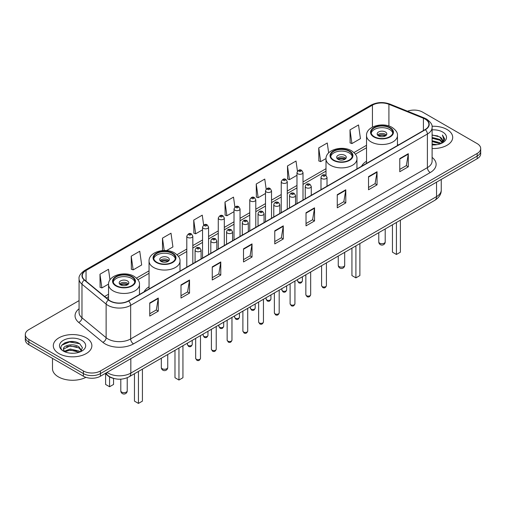 <?xml version="1.0" encoding="UTF-8"?>
<svg xmlns="http://www.w3.org/2000/svg" width="506" height="506" viewBox="0 0 506 506"><rect width="100%" height="100%" fill="white"/><g stroke="black" fill="none" stroke-linecap="round" stroke-linejoin="round"><path stroke-width="0.76" d="M149.055 286.801A21.296 12.296 0 0 0 144.065 291.835M366.521 161.243A21.296 12.296 0 0 0 361.531 166.284M113.926 378.488A12.055 6.957 180 0 1 108.176 375.939L105.178 373.472M74.192 341.721A16.072 9.279 0 0 0 64.787 342.84M79.069 300.621L28.829 329.627A12.055 6.957 0 0 0 25.3 334.548L25.3 339.798A12.055 6.957 0 0 0 28.829 344.719L83.382 376.217A12.055 6.957 0 0 0 100.428 376.217L477.171 158.707A12.055 6.957 0 0 0 480.7 153.786L480.7 151.161A12.055 6.957 0 0 1 477.171 156.082A12.055 6.957 0 0 0 480.7 151.161L480.7 148.536A12.055 6.957 0 0 0 477.171 143.615L422.618 112.117A12.055 6.957 0 0 0 407.526 111.206M25.3 334.548A12.055 6.957 0 0 0 28.829 339.469L83.382 370.968A12.055 6.957 0 0 0 100.428 370.968L100.428 373.592L477.171 156.082L100.428 373.592A12.055 6.957 0 0 1 83.382 373.592A12.055 6.957 0 0 0 100.428 373.592L100.428 376.217M28.829 339.469L28.829 342.094L83.382 373.592L28.829 342.094A12.055 6.957 0 0 1 25.3 337.173A12.055 6.957 0 0 0 28.829 342.094L28.829 344.719M447.051 129.511A19.285 11.132 0 0 0 432.01 126.279A19.285 11.132 0 0 1 447.051 129.511A19.285 11.132 0 0 1 452.699 137.379A19.285 11.132 0 0 0 447.051 129.511M86.222 337.831A19.285 11.132 0 0 0 65.204 335.415A19.285 11.132 0 0 0 53.301 345.706A19.285 11.132 0 0 0 58.949 353.58A19.285 11.132 0 0 0 79.967 355.99A19.285 11.132 0 0 0 91.871 345.706A19.285 11.132 0 0 0 86.222 337.831A19.285 11.132 0 0 0 65.204 335.415A19.285 11.132 0 0 0 53.301 345.706A19.285 11.132 0 0 0 58.949 353.58A19.285 11.132 0 0 0 79.967 355.99A19.285 11.132 0 0 0 91.871 345.706A19.285 11.132 0 0 0 86.222 337.831M425.116 119.074A12.859 7.426 180 0 1 428.886 124.324A12.859 7.426 180 0 1 425.116 129.574L128.385 300.893A12.859 7.426 180 0 1 108.758 299.9L84.61 279.982A12.859 7.426 180 0 1 82.288 275.726A12.859 7.426 180 0 1 86.052 270.476L372.441 105.134A12.859 7.426 180 0 1 388.912 104.299L423.402 118.24A12.859 7.426 180 0 1 425.116 119.074M425.344 118.942A13.181 7.609 0 0 0 423.585 118.088L389.095 104.147A13.181 7.609 0 0 0 372.22 105.001L85.824 270.349A13.181 7.609 0 0 0 84.35 280.09L108.499 300.007A13.181 7.609 0 0 0 128.613 301.019L425.344 129.707A13.181 7.609 0 0 0 425.344 118.942M149.751 302.955L149.751 316.079L158.277 311.158L158.277 298.034L149.751 302.955M149.751 313.752L156.316 309.963L158.239 298.47A3.213 1.853 -120 0 0 158.277 298.034M156.259 309.995L158.277 311.158M181.003 284.916L181.003 298.034L189.529 293.113L189.529 279.995L181.003 284.916M181.003 295.706L187.568 291.918L189.491 280.432A3.213 1.853 -120 0 0 189.529 279.995M187.511 291.949L189.529 293.113M212.254 266.871L212.254 279.995L220.78 275.074L220.78 261.95L212.254 266.871M212.254 277.667L218.82 273.873L220.749 262.386A3.213 1.853 -120 0 0 220.78 261.95M218.763 273.91L220.78 275.074M243.512 248.825L243.512 261.95L252.032 257.029L252.032 243.905L243.512 248.825M243.512 259.622L250.078 255.827L252.001 244.341A3.213 1.853 -120 0 0 252.032 243.905M250.015 255.865L252.032 257.029M399.778 158.606L399.778 171.73L408.298 166.809L408.298 153.685L399.778 158.606M399.778 169.402L406.343 165.614L408.266 154.121A3.213 1.853 -120 0 0 408.298 153.685M406.28 165.645L408.298 166.809M368.52 176.651L368.52 189.775L377.046 184.854L377.046 171.73L368.52 176.651M368.52 187.448L375.085 183.653L377.014 172.166A3.213 1.853 -120 0 0 377.046 171.73M375.028 183.691L377.046 184.854M337.268 194.696L337.268 207.821L345.794 202.9L345.794 189.775L337.268 194.696M337.268 205.487L343.833 201.698L345.756 190.212A3.213 1.853 -120 0 0 345.794 189.775M343.776 201.73L345.794 202.9M306.016 212.741L306.016 225.859L314.542 220.939L314.542 207.821L306.016 212.741M306.016 223.532L312.581 219.743L314.504 208.251A3.213 1.853 -120 0 0 314.542 207.821M312.525 219.775L314.542 220.939M274.764 230.78L274.764 243.905L283.284 238.984L283.284 225.859L274.764 230.78M274.764 241.577L281.33 237.788L283.252 226.296A3.213 1.853 -120 0 0 283.284 225.859M281.273 237.82L283.284 238.984M432.099 148.492A19.285 11.132 0 0 0 452.699 137.379A19.285 11.132 0 0 1 432.099 148.492M100.428 370.968L477.171 153.457A12.055 6.957 0 0 0 480.7 148.536M166.575 250.59L172.925 246.922L171.003 233.209L162.483 238.13L162.483 250.584M131.225 256.175L133.154 269.888L141.674 264.967L139.751 251.254L131.225 256.175L131.364 269.217M109.985 279.907L108.499 269.3L99.973 274.22L100.112 287.263M266.169 189.105L264.764 179.08L256.238 184.001L256.378 197.043M297.439 171.18L296.016 161.034L287.49 165.955L287.629 178.997M328.653 152.882L327.268 142.989L318.742 147.91L318.881 160.959M350 129.871L351.923 143.577L360.443 138.657L358.52 124.95L350 129.871L350.133 142.913M203.646 225.075L202.255 215.164L193.735 220.085L193.868 233.133M234.904 207.074L233.506 197.125L224.987 202.046L225.126 215.088M224.987 202.046L226.909 215.752L234.019 211.653M226.909 215.752L224.987 215.037M256.238 184.001L258.161 197.713L265.498 193.475M258.161 197.713L256.238 196.992M287.49 165.955L289.413 179.668L296.978 175.297M289.413 179.668L287.49 178.947M318.742 147.91L320.671 161.623L326.016 158.536M320.671 161.623L318.742 160.902M351.923 143.577L350 142.863M193.735 220.085L195.658 233.797L202.539 229.825M195.658 233.797L193.735 233.083M162.483 238.13L164.216 250.502M133.154 269.888L131.225 269.167M99.973 274.22L101.896 287.933L108.55 284.087M101.896 287.933L99.973 287.212M432.099 144.008L436.969 144.659M432.099 144.824L434.338 144.925M432.099 140.725L439.84 142.692L440.947 143.571M432.099 141.547L440.277 143.824M432.099 137.442L439.84 139.416L442.187 142.028M432.099 138.264L439.84 140.232L441.972 142.42M440.998 143.552A9.083 5.243 0 0 0 442.497 140.662A9.083 5.243 0 0 0 439.84 136.955L442.491 140.858M432.099 144.906A13.099 7.565 0 0 0 442.68 142.73A13.099 7.565 0 0 0 442.68 132.034A13.099 7.565 0 0 0 432.099 129.859M439.84 136.955L432.099 134.944M441.883 143.154L444.584 139.7L444.673 138.884L442.421 134.988L443.737 139.346L441.143 143.489M442.421 134.988L444.666 139.042M432.099 135.165L437.905 135.943M432.099 138.448L437.633 139.144M432.099 141.731L437.633 142.426M389.658 127.866A10.847 6.262 0 0 0 377.837 126.506A10.847 6.262 0 0 0 371.138 132.294A10.847 6.262 0 0 0 374.32 136.728A10.847 6.262 0 0 0 386.141 138.081A10.847 6.262 0 0 0 392.839 132.294A10.847 6.262 0 0 0 389.658 127.866M392.745 133.116A10.847 6.262 0 0 0 389.658 129.504A10.847 6.262 0 0 0 378.507 128.005A10.847 6.262 0 0 0 371.233 133.116M392.447 224.772L392.447 252.171L396.426 254.467L400.398 252.171L400.398 220.18M396.426 254.467L396.426 222.476M385.401 131.965A4.82 2.783 0 0 0 380.145 131.364A4.82 2.783 0 0 0 377.166 133.938A4.82 2.783 0 0 0 378.583 135.905A4.82 2.783 0 0 0 383.833 136.506A4.82 2.783 0 0 0 386.812 133.938A4.82 2.783 0 0 0 385.401 131.965M386.382 135.083A4.82 2.783 0 0 0 385.401 134.267A4.82 2.783 0 0 0 377.596 135.083M378.096 135.576A6.426 3.713 180 0 1 385.604 135.456L385.604 135.779M378.621 135.931A5.623 3.245 180 0 1 385.022 135.791L385.604 135.456M384.927 136.146L385.022 135.791M52.497 358.381L52.497 368.672A20.088 11.6 0 0 0 58.38 376.869A20.088 11.6 0 0 0 85.931 377.337M70.391 353.163L73.452 353.251M64.382 351.24L70.233 349.007L79.006 351.056L80.068 351.91M64.92 351.803L70.233 350.051L79.202 352.233M64.477 351.645L63.535 349.444A9.083 5.243 0 0 0 65.002 351.872M81.618 350.5L79.006 346.895C73.553 342.828 62.339 345.339 63.535 349.444L63.503 349.045M63.56 349.57L63.813 348.9L70.233 345.883L79.006 347.932L81.409 350.766M80.378 351.784L82.434 347.755L79.834 343.84C70.644 337.236 54.306 345.94 63.743 351.278L64.211 351.569M81.852 340.355A13.099 7.565 0 0 0 63.32 340.355A13.099 7.565 0 0 0 63.32 351.05A13.099 7.565 0 0 0 81.852 351.05A13.099 7.565 0 0 0 81.852 340.355M61.827 345.155L69.518 341.999L79.657 343.726M66.634 346.692L69.518 346.167L76.76 346.787M66.634 350.854L69.518 350.329L76.76 350.955M349.146 151.256A10.847 6.262 0 0 0 337.325 149.902A10.847 6.262 0 0 0 330.627 155.69A10.847 6.262 0 0 0 333.802 160.117A10.847 6.262 0 0 0 345.623 161.471A10.847 6.262 0 0 0 352.321 155.69A10.847 6.262 0 0 0 349.146 151.256M352.233 156.506A10.847 6.262 0 0 0 349.146 152.901A10.847 6.262 0 0 0 337.989 151.395A10.847 6.262 0 0 0 330.722 156.506M351.929 248.168L351.929 275.568L355.908 277.864L359.886 275.568L359.886 243.569M355.908 277.864L355.908 245.872M344.883 155.361A4.82 2.783 0 0 0 339.627 154.754A4.82 2.783 0 0 0 336.654 157.328A4.82 2.783 0 0 0 338.065 159.295A4.82 2.783 0 0 0 343.321 159.902A4.82 2.783 0 0 0 346.294 157.328A4.82 2.783 0 0 0 344.883 155.361M345.87 158.473A4.82 2.783 0 0 0 344.883 157.657A4.82 2.783 0 0 0 337.085 158.473M337.578 158.966A6.426 3.713 180 0 1 345.086 158.852L345.086 159.169M338.109 159.32A5.623 3.245 180 0 1 344.51 159.188L345.086 158.852M344.415 159.535L344.51 159.188M172.198 253.417A10.847 6.262 0 0 0 160.377 252.064A10.847 6.262 0 0 0 153.679 257.845A10.847 6.262 0 0 0 156.854 262.279A10.847 6.262 0 0 0 168.675 263.632A10.847 6.262 0 0 0 175.373 257.845A10.847 6.262 0 0 0 172.198 253.417M175.278 258.667A10.847 6.262 0 0 0 172.198 255.062A10.847 6.262 0 0 0 161.041 253.557A10.847 6.262 0 0 0 153.767 258.667M174.981 350.323L174.981 377.723L178.96 380.025L182.938 377.723L182.938 345.731M178.96 380.025L178.96 348.027M167.935 257.522A4.82 2.783 0 0 0 162.679 256.915A4.82 2.783 0 0 0 159.706 259.489A4.82 2.783 0 0 0 161.117 261.457A4.82 2.783 0 0 0 166.373 262.057A4.82 2.783 0 0 0 169.346 259.489A4.82 2.783 0 0 0 167.935 257.522M168.915 260.634A4.82 2.783 0 0 0 167.935 259.818A4.82 2.783 0 0 0 160.13 260.634M160.63 261.128A6.426 3.713 180 0 1 168.137 261.014L168.137 261.33M161.155 261.482A5.623 3.245 180 0 1 167.556 261.343L168.137 261.014M167.461 261.697L167.556 261.343M131.68 276.807A10.847 6.262 0 0 0 119.859 275.454A10.847 6.262 0 0 0 113.161 281.241A10.847 6.262 0 0 0 116.342 285.669A10.847 6.262 0 0 0 128.163 287.029A10.847 6.262 0 0 0 134.862 281.241A10.847 6.262 0 0 0 131.68 276.807M134.767 282.057A10.847 6.262 0 0 0 131.68 278.452A10.847 6.262 0 0 0 120.523 276.946A10.847 6.262 0 0 0 113.255 282.057M134.463 373.719L134.463 401.119L138.442 403.415L142.42 401.119L142.42 369.127M138.442 403.415L138.442 371.423M105.602 373.814L105.602 384.452L109.574 386.748L113.553 384.452L113.553 378.406M109.574 386.748L109.574 376.9M127.417 280.912A4.82 2.783 0 0 0 122.167 280.305A4.82 2.783 0 0 0 119.188 282.879A4.82 2.783 0 0 0 120.599 284.846A4.82 2.783 0 0 0 125.855 285.454A4.82 2.783 0 0 0 128.834 282.879A4.82 2.783 0 0 0 127.417 280.912M128.404 284.03A4.82 2.783 0 0 0 127.417 283.208A4.82 2.783 0 0 0 119.618 284.03M120.112 284.517A6.426 3.713 180 0 1 127.626 284.404L127.626 284.72M120.643 284.872A5.623 3.245 180 0 1 127.044 284.739L127.626 284.404M126.949 285.087L127.044 284.739M107.019 372.41A16.072 9.279 0 0 0 108.101 373.099A16.072 9.279 0 0 0 130.826 373.099L436.539 196.6A16.072 9.279 0 0 0 441.251 190.035C441.365 194.026 439.24 197.441 434.875 200.275L129.163 376.78A8.039 4.643 60 0 0 130.826 373.099L130.826 358.665M436.539 182.16L436.539 196.6A8.039 4.643 60 0 1 434.875 200.275M106.368 372.783A8.039 5.376 129.5 0 0 107.772 375.401L105.33 373.384M477.171 158.707L477.171 153.457M83.382 376.217L83.382 370.968M432.099 157.391A20.088 11.6 180 0 1 430.233 172.552L133.502 343.865A4.016 2.321 60 0 1 130.656 338.944L427.393 167.631A16.072 9.279 0 0 0 432.099 161.066L432.099 127.474A16.072 9.279 180 0 1 427.393 134.033A4.016 2.321 -120 0 0 425.344 129.707M133.502 343.865A20.088 11.6 180 0 1 105.09 343.865A20.088 11.6 180 0 1 102.838 342.322L78.683 322.404A20.088 11.6 180 0 1 79.069 308.793M107.93 338.944A16.072 9.279 0 0 0 130.656 338.944L130.656 305.352A16.072 9.279 180 0 1 106.127 304.112L81.978 284.201A16.072 9.279 180 0 1 79.069 278.876L79.069 312.474A16.072 9.279 0 0 0 81.978 317.793L106.127 337.704A16.072 9.279 0 0 0 107.93 338.944M432.099 127.474C432.636 124.963 430.789 122.161 426.558 119.074L424.445 118.05A4.016 1.885 112 0 0 423.585 118.088M424.445 118.05L389.955 104.103C383.301 101.75 376.983 102.092 371.006 105.128A4.016 2.321 60 0 1 372.22 105.001M85.824 270.349A4.016 2.321 -120 0 0 84.61 270.476C80.441 273.474 78.594 276.276 79.069 278.876M84.35 280.09A4.016 2.688 129.5 0 0 81.978 284.201L81.978 317.793A4.016 2.688 -50.5 0 1 78.683 322.404M389.955 104.103A4.016 1.885 112 0 0 389.095 104.147M108.499 300.007A4.016 2.688 129.5 0 0 106.127 304.112L106.127 337.704A4.016 2.688 -50.5 0 1 102.838 342.322M128.613 301.019A4.016 2.321 60 0 1 130.656 305.352L427.393 134.033L427.393 167.631A4.016 2.321 60 0 0 430.233 172.552M86.052 270.476L86.052 281.172M423.402 118.24L423.402 130.567M388.912 104.299L388.912 126.013M398.519 144.931L397.457 144.501M372.441 105.134L372.441 127.114M366.521 145.298L353.953 152.553M326.003 168.688L303.005 181.964M296.978 185.443L287.269 191.053M281.241 194.532L271.526 200.142M265.498 203.621L255.789 209.225M249.762 212.71L240.046 218.314M234.019 221.792L224.303 227.403M218.276 230.881L208.567 236.492M202.539 239.97L192.824 245.574M186.796 249.06L177.005 254.714M149.055 270.849L136.487 278.104M108.543 294.239L104.634 296.497M274.764 231.198L283.252 226.296M306.016 213.152L314.504 208.251M337.268 195.114L345.756 190.212M368.52 177.068L377.014 172.166M399.778 159.023L408.266 154.121M243.512 249.243L252.001 244.341M212.254 267.288L220.749 262.386M181.003 285.327L189.491 280.432M149.751 303.372L158.239 298.47M373.89 136.968A11.455 6.61 0 0 0 390.088 136.968A11.455 6.61 0 0 0 390.088 127.62A11.455 6.61 0 0 0 373.89 127.62A11.455 6.61 0 0 0 373.89 136.968M397.457 145.545L397.457 135.576A15.471 8.931 180 0 1 387.912 143.831A15.471 8.931 180 0 1 371.05 141.889A15.471 8.931 180 0 1 366.521 135.576L366.521 163.406M379.715 243.184A3.213 1.853 180 0 1 378.773 241.874A3.213 3.213 0 0 0 383.599 244.657A3.213 3.213 0 0 0 385.205 241.874A3.213 1.853 180 0 1 384.263 243.184A3.213 1.853 180 0 1 379.715 243.184M333.378 160.364A11.455 6.61 0 0 0 349.57 160.364A11.455 6.61 0 0 0 349.57 151.009A11.455 6.61 0 0 0 333.378 151.009A11.455 6.61 0 0 0 333.378 160.364M356.945 168.934L356.945 158.966A15.471 8.931 180 0 1 347.394 167.22A15.471 8.931 180 0 1 330.538 165.285A15.471 8.931 180 0 1 326.003 158.966L326.003 175.399M339.203 266.573A3.213 1.853 180 0 1 338.261 265.264A3.213 3.213 0 0 0 343.081 268.047A3.213 3.213 0 0 0 344.687 265.264A3.213 1.853 180 0 1 343.745 266.573A3.213 1.853 180 0 1 339.203 266.573M156.43 262.525A11.455 6.61 0 0 0 172.622 262.525A11.455 6.61 0 0 0 172.622 253.171A11.455 6.61 0 0 0 156.43 253.171A11.455 6.61 0 0 0 156.43 262.525M179.997 271.096L179.997 261.128A15.471 8.931 180 0 1 170.446 269.382A15.471 8.931 180 0 1 153.59 267.446A15.471 8.931 180 0 1 149.055 261.128L149.055 288.958M162.255 368.735A3.213 1.853 180 0 1 161.313 367.426A3.213 3.213 0 0 0 166.132 370.209A3.213 3.213 0 0 0 167.739 367.426A3.213 1.853 180 0 1 166.797 368.735A3.213 1.853 180 0 1 162.255 368.735M115.912 285.915A11.455 6.61 0 0 0 132.11 285.915A11.455 6.61 0 0 0 132.11 276.567A11.455 6.61 0 0 0 115.912 276.567A11.455 6.61 0 0 0 115.912 285.915M139.479 294.486L139.479 284.517A15.471 8.931 180 0 1 129.928 292.772A15.471 8.931 180 0 1 113.072 290.836A15.471 8.931 180 0 1 108.543 284.517L108.543 299.716M121.737 392.125A3.213 1.853 180 0 1 120.795 390.815A3.213 3.213 0 0 0 125.614 393.598A3.213 3.213 0 0 0 127.227 390.815A3.213 1.853 180 0 1 126.285 392.125A3.213 1.853 180 0 1 121.737 392.125M326.414 285.618C325.617 287.787 324.384 288.42 322.714 287.522L321.588 285.618A2.41 1.391 0 0 0 322.297 286.605A2.41 1.391 0 0 0 324.922 286.908A2.41 1.391 0 0 0 326.414 285.618L326.414 262.899M321.873 178.586A3.011 1.739 180 0 1 320.987 177.353C321.759 174.886 323.334 174.165 325.719 175.209L327.015 177.353A3.011 1.739 180 0 1 325.156 178.966A3.011 1.739 180 0 1 321.873 178.586M324.713 175.304A1.006 0.582 0 0 0 323.29 175.304A1.006 0.582 0 0 0 323.29 176.126A1.006 0.582 0 0 0 324.713 176.126A1.006 0.582 0 0 0 324.713 175.304M310.671 294.707C309.881 296.877 308.647 297.509 306.971 296.611L305.852 294.707A2.41 1.391 0 0 0 306.554 295.694A2.41 1.391 0 0 0 309.185 295.991A2.41 1.391 0 0 0 310.671 294.707L310.671 271.988M306.13 187.675A3.011 1.739 180 0 1 305.245 186.442C306.016 183.969 307.591 183.254 309.976 184.292L311.272 186.442A3.011 1.739 180 0 1 309.413 188.049A3.011 1.739 180 0 1 306.13 187.675M308.97 184.393A1.006 0.582 0 0 0 307.553 184.393A1.006 0.582 0 0 0 307.553 185.215A1.006 0.582 0 0 0 308.97 185.215A1.006 0.582 0 0 0 308.97 184.393M294.935 303.796C294.138 305.966 292.904 306.598 291.235 305.7L290.109 303.796A2.41 1.391 0 0 0 290.817 304.776A2.41 1.391 0 0 0 293.442 305.08A2.41 1.391 0 0 0 294.935 303.796L294.935 281.07M290.387 196.758A3.011 1.739 180 0 1 289.508 195.531C290.28 193.058 291.854 192.343 294.233 193.381L295.536 195.531A3.011 1.739 180 0 1 293.676 197.138A3.011 1.739 180 0 1 290.387 196.758M293.233 193.482A1.006 0.582 0 0 0 291.81 193.482A1.006 0.582 0 0 0 291.81 194.298A1.006 0.582 0 0 0 293.233 194.298A1.006 0.582 0 0 0 293.233 193.482M279.192 312.885C278.395 315.048 277.161 315.687 275.492 314.789L274.372 312.885A2.41 1.391 0 0 0 275.074 313.865A2.41 1.391 0 0 0 277.705 314.169A2.41 1.391 0 0 0 279.192 312.885L279.192 290.159M274.65 205.847A3.011 1.739 180 0 1 273.765 204.62C274.537 202.147 276.112 201.432 278.496 202.47L279.793 204.62A3.011 1.739 180 0 1 277.933 206.227A3.011 1.739 180 0 1 274.65 205.847M277.49 202.571A1.006 0.582 0 0 0 276.067 202.571A1.006 0.582 0 0 0 276.067 203.387A1.006 0.582 0 0 0 277.49 203.387A1.006 0.582 0 0 0 277.49 202.571M263.449 321.968C262.658 324.137 261.425 324.776 259.749 323.872L258.629 321.968A2.41 1.391 0 0 0 259.338 322.954A2.41 1.391 0 0 0 261.963 323.258A2.41 1.391 0 0 0 263.449 321.968L263.449 299.248M258.908 214.936A3.011 1.739 180 0 1 258.028 213.703C258.8 211.236 260.375 210.515 262.753 211.559L264.056 213.703A3.011 1.739 180 0 1 262.197 215.316A3.011 1.739 180 0 1 258.908 214.936M261.754 211.653A1.006 0.582 0 0 0 260.331 211.653A1.006 0.582 0 0 0 260.331 212.476A1.006 0.582 0 0 0 261.754 212.476A1.006 0.582 0 0 0 261.754 211.653M247.712 331.057C246.915 333.226 245.682 333.859 244.012 332.961L242.893 331.057A2.41 1.391 0 0 0 243.595 332.044A2.41 1.391 0 0 0 246.226 332.341A2.41 1.391 0 0 0 247.712 331.057L247.712 308.337M243.171 224.025A3.011 1.739 180 0 1 242.285 222.792C243.057 220.319 244.632 219.604 247.017 220.641L248.313 222.792A3.011 1.739 180 0 1 246.454 224.398A3.011 1.739 180 0 1 243.171 224.025M246.011 220.742A1.006 0.582 0 0 0 244.588 220.742A1.006 0.582 0 0 0 244.588 221.565A1.006 0.582 0 0 0 246.011 221.565A1.006 0.582 0 0 0 246.011 220.742M231.969 340.146C231.179 342.315 229.945 342.948 228.269 342.05L227.15 340.146A2.41 1.391 0 0 0 227.858 341.126A2.41 1.391 0 0 0 230.483 341.43A2.41 1.391 0 0 0 231.969 340.146L231.969 317.42M227.428 233.114A3.011 1.739 180 0 1 226.549 231.881C227.314 229.408 228.895 228.693 231.274 229.73L232.577 231.881A3.011 1.739 180 0 1 230.711 233.487A3.011 1.739 180 0 1 227.428 233.114M230.268 229.832A1.006 0.582 0 0 0 228.851 229.832A1.006 0.582 0 0 0 228.851 230.654A1.006 0.582 0 0 0 230.268 230.654A1.006 0.582 0 0 0 230.268 229.832M216.233 349.235C215.436 351.398 214.202 352.037 212.533 351.139L211.407 349.235A2.41 1.391 0 0 0 212.115 350.215A2.41 1.391 0 0 0 214.74 350.519A2.41 1.391 0 0 0 216.233 349.235L216.233 326.509M211.691 242.197A3.011 1.739 180 0 1 210.806 240.97C211.578 238.497 213.152 237.782 215.537 238.819L216.834 240.97A3.011 1.739 180 0 1 214.974 242.576A3.011 1.739 180 0 1 211.691 242.197M214.531 238.921A1.006 0.582 0 0 0 213.108 238.921A1.006 0.582 0 0 0 213.108 239.736A1.006 0.582 0 0 0 214.531 239.736A1.006 0.582 0 0 0 214.531 238.921M200.49 358.318C199.699 360.487 198.466 361.126 196.79 360.221L195.67 358.318A2.41 1.391 0 0 0 196.372 359.304A2.41 1.391 0 0 0 199.003 359.608A2.41 1.391 0 0 0 200.49 358.318L200.49 335.598M195.948 251.286A3.011 1.739 180 0 1 195.069 250.059C195.835 247.586 197.41 246.865 199.794 247.908L201.091 250.059A3.011 1.739 180 0 1 199.231 251.665A3.011 1.739 180 0 1 195.948 251.286M198.788 248.003A1.006 0.582 0 0 0 197.372 248.003A1.006 0.582 0 0 0 197.372 248.825A1.006 0.582 0 0 0 198.788 248.825A1.006 0.582 0 0 0 198.788 248.003M298.287 281.829A2.41 1.391 0 0 0 300.918 282.133A2.41 1.391 0 0 0 302.405 280.849C301.608 283.012 300.374 283.651 298.704 282.753L297.585 280.849A2.41 1.391 0 0 0 298.287 281.829M303.005 200.072L303.005 172.584A3.011 1.739 180 0 1 301.146 174.19A3.011 1.739 180 0 1 297.863 173.811A3.011 1.739 180 0 1 296.978 172.584L296.978 203.551M299.28 171.351A1.006 0.582 0 0 0 300.703 171.351A1.006 0.582 0 0 0 300.703 170.535A1.006 0.582 0 0 0 299.28 170.535A1.006 0.582 0 0 0 299.28 171.351M282.55 290.918A2.41 1.391 0 0 0 285.175 291.222A2.41 1.391 0 0 0 286.662 289.932C285.871 292.101 284.638 292.74 282.962 291.835L281.842 289.932A2.41 1.391 0 0 0 282.55 290.918M287.269 209.161L287.269 181.673A3.011 1.739 180 0 1 285.409 183.28A3.011 1.739 180 0 1 282.12 182.9A3.011 1.739 180 0 1 281.241 181.673L281.241 212.64M283.543 180.44A1.006 0.582 0 0 0 284.96 180.44A1.006 0.582 0 0 0 284.96 179.617A1.006 0.582 0 0 0 283.543 179.617A1.006 0.582 0 0 0 283.543 180.44M266.807 300.007A2.41 1.391 0 0 0 269.432 300.305A2.41 1.391 0 0 0 270.925 299.021C270.128 301.19 268.895 301.823 267.225 300.925L266.099 299.021A2.41 1.391 0 0 0 266.807 300.007M271.526 218.25L271.526 190.756A3.011 1.739 180 0 1 269.666 192.362A3.011 1.739 180 0 1 266.384 191.989A3.011 1.739 180 0 1 265.498 190.756L265.498 221.729M267.8 189.529A1.006 0.582 0 0 0 269.224 189.529A1.006 0.582 0 0 0 269.224 188.706A1.006 0.582 0 0 0 267.8 188.706A1.006 0.582 0 0 0 267.8 189.529M251.071 309.096A2.41 1.391 0 0 0 253.696 309.394A2.41 1.391 0 0 0 255.182 308.11C254.391 310.279 253.158 310.912 251.482 310.014L250.362 308.11A2.41 1.391 0 0 0 251.071 309.096M255.789 227.333L255.789 199.845A3.011 1.739 180 0 1 253.923 201.451A3.011 1.739 180 0 1 250.641 201.078A3.011 1.739 180 0 1 249.762 199.845L249.762 230.818M252.064 198.618A1.006 0.582 0 0 0 253.481 198.618A1.006 0.582 0 0 0 253.481 197.795A1.006 0.582 0 0 0 252.064 197.795A1.006 0.582 0 0 0 252.064 198.618M235.328 318.179A2.41 1.391 0 0 0 237.953 318.483A2.41 1.391 0 0 0 239.446 317.199C238.649 319.362 237.415 320.001 235.745 319.103L234.62 317.199A2.41 1.391 0 0 0 235.328 318.179M240.046 236.422L240.046 208.934A3.011 1.739 180 0 1 238.187 210.54A3.011 1.739 180 0 1 234.904 210.161A3.011 1.739 180 0 1 234.019 208.934L234.019 239.901M236.321 207.7A1.006 0.582 0 0 0 237.744 207.7A1.006 0.582 0 0 0 237.744 206.884A1.006 0.582 0 0 0 236.321 206.884A1.006 0.582 0 0 0 236.321 207.7M219.585 327.268A2.41 1.391 0 0 0 222.216 327.572A2.41 1.391 0 0 0 223.703 326.281C222.912 328.451 221.679 329.09 220.002 328.185L218.883 326.281A2.41 1.391 0 0 0 219.585 327.268M224.303 245.511L224.303 218.023A3.011 1.739 180 0 1 222.444 219.629A3.011 1.739 180 0 1 219.161 219.25A3.011 1.739 180 0 1 218.276 218.023L218.276 248.99M220.584 216.789A1.006 0.582 0 0 0 222.001 216.789A1.006 0.582 0 0 0 222.001 215.967A1.006 0.582 0 0 0 220.584 215.967A1.006 0.582 0 0 0 220.584 216.789M203.848 336.357A2.41 1.391 0 0 0 206.473 336.661A2.41 1.391 0 0 0 207.966 335.37C207.169 337.54 205.936 338.172 204.266 337.274L203.14 335.37A2.41 1.391 0 0 0 203.848 336.357M208.567 254.6L208.567 227.105A3.011 1.739 180 0 1 206.707 228.712A3.011 1.739 180 0 1 203.418 228.339A3.011 1.739 180 0 1 202.539 227.105L202.539 258.079M204.841 225.878A1.006 0.582 0 0 0 206.265 225.878A1.006 0.582 0 0 0 206.265 225.056A1.006 0.582 0 0 0 204.841 225.056A1.006 0.582 0 0 0 204.841 225.878M188.105 345.446A2.41 1.391 0 0 0 190.737 345.743A2.41 1.391 0 0 0 192.223 344.459C191.426 346.629 190.193 347.261 188.523 346.363L187.403 344.459A2.41 1.391 0 0 0 188.105 345.446M192.824 263.683L192.824 236.194A3.011 1.739 180 0 1 190.964 237.801A3.011 1.739 180 0 1 187.682 237.428A3.011 1.739 180 0 1 186.796 236.194L186.796 267.168M189.105 234.967A1.006 0.582 0 0 0 190.522 234.967A1.006 0.582 0 0 0 190.522 234.145A1.006 0.582 0 0 0 189.105 234.145A1.006 0.582 0 0 0 189.105 234.967M129.163 376.78C122.699 380.025 116.228 380.025 109.764 376.78L107.772 375.401M441.251 190.035L441.251 179.447M371.006 105.128L84.61 270.476M366.521 147.739L355.376 154.178M326.003 171.136L303.005 184.412M296.978 187.89L287.269 193.501M281.241 196.979L271.526 202.583M265.498 206.069L255.789 211.672M249.762 215.151L240.046 220.761M234.019 224.24L224.303 229.85M218.276 233.329L208.567 238.933M202.539 242.418L192.824 248.022M186.796 251.501L178.428 256.333M149.055 273.291L137.91 279.729M108.543 296.687L106.38 297.933M397.457 135.576C397.798 132.85 396.008 130.137 392.093 127.423C382.979 121.775 365.983 126.304 366.521 135.576M385.205 228.952L385.205 241.874M378.773 232.665L378.773 241.874M356.945 158.966C357.28 156.246 355.497 153.527 351.581 150.813C342.461 145.171 325.472 149.694 326.003 158.966M344.687 252.349L344.687 265.264M338.261 256.055L338.261 265.264M179.997 261.128C180.332 258.408 178.548 255.688 174.633 252.975C165.513 247.333 148.517 251.855 149.055 261.128M167.739 354.504L167.739 367.426M161.313 358.216L161.313 367.426M139.479 284.517C139.82 281.798 138.03 279.078 134.115 276.365C124.995 270.723 108.006 275.251 108.543 284.517M127.227 377.729L127.227 390.815M120.795 379.171L120.795 390.815M321.588 285.618L321.588 265.682M320.987 189.693L320.987 177.353M327.015 186.214L327.015 177.353M305.852 294.707L305.852 274.771M305.245 198.782L305.245 186.442M311.272 195.297L311.272 186.442M290.109 303.796L290.109 283.86M289.508 207.865L289.508 195.531M295.536 204.386L295.536 195.531M274.372 312.885L274.372 292.942M273.765 216.954L273.765 204.62M279.793 213.475L279.793 204.62M258.629 321.968L258.629 302.031M258.028 226.043L258.028 213.703M264.056 222.564L264.056 213.703M242.893 331.057L242.893 311.12M242.285 235.132L242.285 222.792M248.313 231.653L248.313 222.792M227.15 340.146L227.15 320.209M226.549 244.215L226.549 231.881M232.577 240.736L232.577 231.881M211.407 349.235L211.407 329.292M210.806 253.304L210.806 240.97M216.834 249.825L216.834 240.97M195.67 358.318L195.67 338.381M195.069 262.393L195.069 250.059M201.091 258.914L201.091 250.059M302.405 280.849L302.405 276.757M303.005 172.584L301.709 170.433C299.957 169.168 298.382 169.889 296.978 172.584M297.585 280.849L297.585 279.54M286.662 289.932L286.662 285.846M287.269 181.673L285.966 179.522C284.22 178.257 282.645 178.972 281.241 181.673M281.842 289.932L281.842 288.629M270.925 299.021L270.925 294.935M271.526 190.756L270.229 188.605C268.477 187.346 266.902 188.061 265.498 190.756M266.099 299.021L266.099 297.718M255.182 308.11L255.182 304.024M255.789 199.845L254.486 197.694C252.741 196.436 251.166 197.15 249.762 199.845M250.362 308.11L250.362 306.807M239.446 317.199L239.446 313.106M240.046 208.934L238.75 206.783C236.998 205.518 235.423 206.239 234.019 208.934M234.62 317.199L234.62 315.889M223.703 326.281L223.703 322.195M224.303 218.023L223.007 215.872C221.261 214.607 219.68 215.322 218.276 218.023M218.883 326.281L218.883 324.978M207.966 335.37L207.966 331.285M208.567 227.105L207.264 224.955C205.518 223.696 203.943 224.411 202.539 227.105M203.14 335.37L203.14 334.068M192.223 344.459L192.223 340.374M192.824 236.194L191.527 234.044C189.782 232.785 188.2 233.5 186.796 236.194M187.403 344.459L187.403 343.157"/></g></svg>
